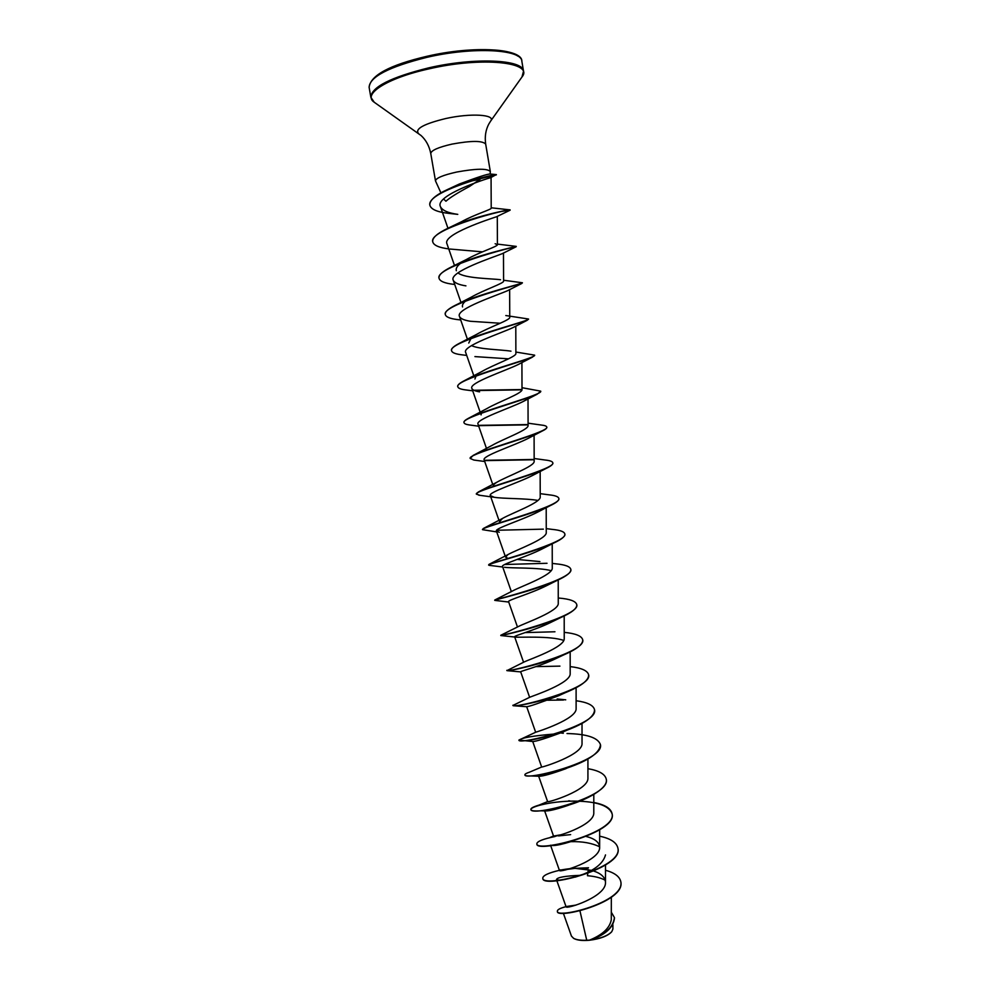 <?xml version="1.0" encoding="UTF-8"?>
<svg xmlns="http://www.w3.org/2000/svg" width="990" height="990" viewBox="0 0 990 990"><rect width="100%" height="100%" fill="white"/><g stroke="black" fill="none" stroke-linecap="round" stroke-linejoin="round"><path stroke-width="1.49" d="M563.298 913.089L571.453 936.119L573.705 938.421C577.034 940.265 582.281 940.871 589.446 940.252C600.089 938.904 607.452 936.132 611.56 931.949L611.758 931.689M573.705 938.421L573.371 938.198C576.205 939.819 580.66 940.5 586.736 940.252L589.52 940.129C602.44 934.894 609.704 928.125 611.288 919.809L611.325 897.324M471.339 180.972L480.125 179.301L469.594 186.417C457.566 192.827 449.695 197.765 445.946 201.218L444.003 199.411M429.858 205.091L429.821 204.942C429.635 200.141 435.674 194.931 447.95 189.313L459.372 184.004C477.378 177.247 487.637 173.918 490.137 174.017L490.322 171.505C487.278 168.337 476.079 168.523 456.724 172.037C443.037 175.119 435.959 178.064 435.476 180.873L440.934 192.889M579.942 910.85L586.736 940.252M576.143 905.033L566.082 906.791C565.636 909.624 606.462 896.841 605.484 882.387C605.175 877.375 601.301 873.613 593.851 871.089M591.463 870.346L575.091 868.341L559.437 870.433C558.942 873.217 600.608 860.743 599.643 847.23C599.235 842.218 594.743 838.629 586.179 836.476M560.389 834.867L553.534 836.067C552.804 838.245 594.767 825.635 593.79 812.716L593.802 794.45M538.659 776.222L547.606 801.603C546.653 803.15 588.877 790.416 587.924 778.091L587.924 758.984M568.446 729.321L562.345 732.254C545.7 738.466 535.837 741.56 532.731 741.51L541.654 767.015C541.196 767.757 583.023 754.912 582.033 743.341L582.021 723.405M532.731 741.51L518.909 740.074L535.813 732.179C537.459 731.783 577.158 719.012 576.118 708.481L576.106 687.716M513.03 705.387L530.071 697.109C533.548 695.648 571.255 683.063 570.178 673.509L570.166 651.89M507.462 670.366L524.44 661.815C529.489 659.365 565.315 647.076 564.226 638.426L564.201 615.953M504.863 634.714L500.804 635.271L518.871 626.286C525.319 622.957 559.338 611.028 558.261 603.219L558.224 579.905M495.136 599.841L513.377 590.547C521.037 586.402 553.311 574.93 552.271 567.901L552.222 543.782M539.921 561.59L517.114 559.424M508.056 558.397L505.556 557.135L507.944 554.586C516.656 549.722 547.272 538.758 546.257 532.459M500.643 522.757L499.467 521.742L502.561 518.413C512.226 512.919 541.196 502.512 540.218 496.906L540.156 471.45M493.367 486.239C493.032 485.15 494.332 483.739 497.24 482.031C507.709 475.992 535.095 466.191 534.167 461.241L534.093 435.204M474.631 454.645L491.968 445.45C503.106 438.966 528.969 429.784 528.091 425.44L528.017 398.908M481.103 414.884L481.276 413.275M464.013 422.532L463.976 422.384C463.815 421.319 465.288 419.97 468.381 418.337L486.746 408.66C498.465 401.804 522.819 393.29 522.002 389.54L473.888 390.27M474.928 379.022L476.178 375.668M457.801 386.62L457.764 386.471C457.553 385.011 459.57 383.18 463.803 380.977L481.573 371.671C493.763 364.555 516.656 356.697 515.877 353.504L515.79 326.094M510.976 351.178C501.423 349.594 478.95 349.396 471.525 345.597M468.753 343.035L471.129 338.196M451.564 350.584L451.527 350.435C451.279 348.505 453.915 346.116 459.471 343.27L476.462 334.471C488.986 327.207 510.469 320.018 509.751 317.357L509.64 289.587M462.54 306.937C461.996 305.229 462.998 303.274 465.56 301.084M457.9 304.029L471.401 297.087C484.184 289.736 504.257 283.251 503.588 281.086L503.477 253.019M500.532 279.724C491.894 278.524 464.595 278.524 457.974 272.881M456.316 270.716C455.61 268.29 457.43 265.53 461.786 262.437M439.028 278.128L439.003 277.98C438.669 274.849 442.864 271.136 451.601 266.867L466.414 259.504C479.358 252.165 498.007 246.386 497.413 244.691L495.149 243.726M456.316 224.953L461.501 221.735C474.495 214.508 491.745 209.435 491.213 208.172L491.065 177.458M447.95 189.313C469.507 179.413 497.425 174.017 496.299 174.587L490.57 177.717C485.682 178.856 434.709 195.612 440.414 206.564C442.208 210.387 448 212.986 457.776 214.372L449.126 213.419C437.432 212.145 431.021 209.41 429.87 205.239C426.183 191.516 498.044 172.804 496.349 174.883L473.059 180.452M448.73 248.898C439.016 247.673 433.682 245.322 432.754 241.869C427.952 228.814 512.214 207.615 510.122 210.189L496.51 216.761C490.335 218.802 441.837 234.481 446.997 243.899L454.497 265.493M450.017 249.047L482.501 251.856M453.333 284.303L454.719 284.452L453.333 284.303C444.597 283.239 439.832 281.234 439.053 278.277C434.449 267.102 513.983 246.46 516.124 246.77L502.128 253.725C494.047 256.992 448.507 271.916 453.247 280.219C454.422 282.855 458.642 284.736 465.931 285.863M459.372 319.795L456.935 319.51C449.794 318.582 445.921 316.936 445.327 314.572C440.971 305.106 515.815 285.256 521.817 283.462L507.598 290.676C497.871 295.045 455.153 309.127 459.471 316.404C460.424 318.632 464.062 320.253 470.374 321.267L500.21 323.247M466.711 355.422L460.783 354.68C455.091 353.9 452.022 352.589 451.576 350.732C447.505 342.825 517.807 323.965 527.212 320.277L512.931 327.628C501.794 332.937 461.748 346.154 465.684 352.477L473.839 375.878M474.915 356.598L508.526 358.825M472.713 390.84L464.892 389.812C460.486 389.194 458.135 388.179 457.813 386.768C454.039 380.284 519.936 362.563 532.335 357.192L518.129 364.568C505.791 370.681 468.332 382.982 471.871 388.427C472.49 389.961 475.064 391.1 479.568 391.867M528.004 397.46C527.942 398.512 526.333 399.861 523.203 401.495C509.838 408.264 474.878 419.624 478.034 424.264L486.498 448.495M484.716 461.501L473.839 460.041L470.213 458.469C467.082 454.46 524.465 439.337 541.778 431.269L528.153 438.397C513.971 445.686 481.4 456.081 484.184 459.979L492.772 484.531M479.915 495.297L476.376 494.134C473.579 491.201 526.853 477.489 546.109 468.431L532.966 475.262C518.116 482.947 487.884 492.364 490.31 495.569L494.171 497.265C502.734 498.799 525.839 498.242 537.966 500.433M496.72 531.915L482.526 529.675C480.051 527.72 529.291 515.481 550.168 505.655L537.644 512.115C522.312 520.022 494.332 528.487 496.423 531.048L499.257 532.286M489.852 565.414L488.652 565.092C486.511 564.015 531.754 553.274 553.93 542.941L542.186 548.918C526.507 556.937 500.742 564.436 502.512 566.416L511.36 591.661M504.454 567.258C511.211 568.421 538.399 567.245 551.133 570.661M508.712 602.044L494.753 600.386C492.958 600.113 534.241 590.869 557.37 580.301L546.579 585.672C530.751 593.666 507.115 600.225 508.588 601.673L517.485 627.041M556.034 619.567L550.824 622.388C534.996 630.209 513.464 635.852 514.639 636.805L515.245 637.077C519.131 637.709 550.217 635.605 563.731 640.431M561.491 655.529L554.883 659.068C539.204 666.579 519.775 671.307 520.666 671.814L529.638 697.344M565.129 692.431L558.731 695.685C540.082 702.838 529.403 706.514 526.68 706.724L514.218 705.796C519.218 705.994 544.946 700.97 565.29 692.691C580.969 686.318 588.753 680.415 588.642 674.97L588.617 674.834M567.245 767.993L565.636 768.772C551.628 773.821 542.768 776.321 539.067 776.247L530.405 775.95C539.117 775.653 551.393 772.992 567.245 767.993C588.889 760.481 599.952 752.697 600.41 744.653L600.386 744.505M577.9 801.17C554.177 800.403 529.873 806.615 530.937 809.647C531.246 810.872 534.588 811.255 540.986 810.81C547.705 810.278 555.959 808.657 565.736 805.947L568.483 805.254C557.358 809.04 549.809 810.946 545.824 810.946L544.97 810.909M553.286 845.559L570.611 841.71C562.84 844.124 557.061 845.398 553.286 845.559L550.539 845.212M570.834 841.661C582.306 841.339 591.909 843.047 599.631 846.797M605.509 854.915C603.034 864.208 592.923 871.608 575.178 877.128M559.115 880.16L556.454 879.566C557.259 877.326 565.278 875.915 580.486 875.333M587.775 873.514L587.454 875.729C594.594 876.274 600.497 877.746 605.175 880.172M614.468 917.755L614.493 917.891C613.565 927.16 605.818 934.461 591.24 939.807L590.931 939.918C601.029 938.396 607.971 935.649 611.771 931.677L612.897 929.066L612.897 924.809M585.474 869.059L588.518 867.772L570.376 868.539M605.496 870.235C614.629 872.772 619.74 876.62 620.829 881.781C625.086 902.249 555.538 919.289 557.382 911.109C557.358 909.624 560.241 908.139 566.033 906.654M566.565 906.481L576.032 905.107M611.3 912.198L614.443 917.606C613.181 927.395 604.902 934.894 589.595 940.104L589.52 940.129M620.854 881.917L620.879 882.065C625.136 902.546 555.588 919.574 557.432 911.394L557.382 911.109M591.24 939.807L589.595 940.104M588.345 869.591L587.973 872.153M559.399 870.321C548.361 872.933 542.829 875.544 542.78 878.167C542.124 888.574 623.725 868.267 617.871 847.985C616.535 842.416 610.459 838.481 599.655 836.191M570.636 834.62L558.546 835.919M553.868 835.894L550.192 837.404L555.155 836.488C543.114 838.951 537.013 841.401 536.84 843.814C535.974 852.996 617.723 832.652 612.055 813.557C610.756 808.273 604.667 804.585 593.802 802.494M569.869 800.898L568.681 800.799M547.606 801.603L538.919 805.142C533.486 806.763 530.813 808.162 530.888 809.362C529.786 817.295 611.696 796.901 606.226 779.019C604.964 774.019 598.863 770.579 587.924 768.685M541.654 767.015L529.39 772.212C526.333 773.24 524.836 774.093 524.91 774.774C523.599 781.469 605.633 761.025 600.361 744.356C597.675 737.562 586.563 733.961 567.01 733.541M518.909 740.074C517.386 745.52 599.556 725.027 594.495 709.582C593.319 705.177 587.194 702.232 576.118 700.734M542.545 700.264L540.936 700.388M512.882 705.264C511.137 709.446 593.456 688.891 588.592 674.685C587.466 670.589 581.328 667.904 570.178 666.604M524.935 667.322L522.336 667.619M506.843 670.329C504.863 673.237 587.33 652.645 582.677 639.664C581.588 635.889 575.438 633.452 564.226 632.363M554.957 631.769L525.121 632.598M500.804 635.271L500.779 635.271C498.576 636.904 581.179 616.25 576.737 604.531C575.747 601.14 569.819 598.987 558.954 598.071L558.249 597.997M494.753 600.386L494.765 600.014C495.272 599.779 575.066 579.447 570.784 569.262C570.017 566.503 565.08 564.696 555.947 563.842L552.259 563.409M547.024 563.285L504.677 564.498M488.714 564.931L488.998 564.387C493.49 562.097 568.904 542.471 564.807 533.882C564.226 531.667 560.179 530.182 552.643 529.44L546.245 528.623M482.538 529.514L483.491 528.4C491.51 524.23 562.691 505.506 558.806 498.378C558.372 496.646 555.13 495.458 549.054 494.839L540.218 493.651M476.376 493.985L478.232 492.055C489.394 486.201 556.417 468.542 552.791 462.763C552.482 461.439 549.945 460.523 545.193 460.028L534.154 458.506M533.127 459.471L484.37 460.325M470.213 458.469L473.195 455.375C487.154 448.037 550.093 431.553 546.752 427.012C546.529 426.046 544.636 425.378 541.047 425.007L528.091 423.188M527.818 424.574L478.95 425.341M468.381 418.337C484.803 409.736 543.733 394.54 540.689 391.137L521.99 387.696M463.803 380.977C482.353 371.324 537.347 357.501 534.612 355.138L515.877 352.044M459.471 343.27C479.828 332.801 530.937 320.414 528.499 319.015L505.803 315.538M445.302 314.424L445.277 314.263C444.98 311.788 448.346 308.769 455.388 305.242C477.267 294.191 524.49 283.276 522.386 282.769L503.588 280.244M451.601 266.867C474.656 255.494 518.03 246.102 516.236 246.386L497.401 244.097M432.729 241.708L432.704 241.56C432.358 237.674 437.493 233.207 448.124 228.17C471.97 216.773 511.422 208.902 510.06 209.88L507.499 210.486M505.531 210.833L499.628 211.712M478.145 178.992L472.812 180.192M568.631 869.047L559.697 870.544M542.817 878.303L542.829 878.452C542.173 888.871 623.774 868.564 617.921 848.282L617.896 848.133M536.877 843.963L536.889 844.111C536.023 853.293 617.772 832.949 612.105 813.854C609.407 806.256 598.604 802.048 579.695 801.232M565.736 805.947C588.072 799.784 608.417 787.817 606.276 779.303L606.239 779.167M568.594 767.51L567.753 767.51M524.96 774.923L524.96 775.071C525.108 775.764 526.915 776.049 530.405 775.95M554.833 733.986C533.548 735.706 521.594 737.785 518.983 740.211M521.817 740.891C531.185 740.755 546.171 737.228 566.775 730.286C585.189 723.282 594.446 716.475 594.544 709.867L594.507 709.731M563.471 700.029L547.581 700.227M541.072 700.66L539.34 700.809M512.931 705.548L514.218 705.796M559.932 666.121L535.899 666.629M522.51 667.891L519.329 668.299M506.892 670.614L507.288 670.676C509.9 670.935 541.035 664.637 563.137 655.157C576.403 649.502 582.937 644.441 582.726 639.961L582.702 639.812M515.245 637.077L500.853 635.555C500.507 635.778 537.199 628.056 560.451 617.698C571.589 612.773 577.046 608.479 576.786 604.816L576.762 604.68M557.37 580.301C566.602 576.093 571.094 572.517 570.834 569.559L570.809 569.411M553.93 542.941C561.454 539.451 565.104 536.531 564.857 534.179L564.832 534.031M543.361 529.143L496.634 530.269M550.168 505.655C556.17 502.833 559.078 500.507 558.855 498.675L558.83 498.527M546.109 468.431C550.774 466.228 553.014 464.434 552.841 463.06L552.804 462.912M533.474 459.768L484.642 460.622M541.778 431.269C545.267 429.623 546.938 428.299 546.802 427.309L546.765 427.16M527.979 424.858L479.457 425.638M470.968 425.156L469.235 424.933C465.981 424.463 464.248 423.708 464.025 422.68C460.573 417.483 522.151 401.024 537.186 394.193L540.689 391.285M521.965 389.837L474.618 390.58M532.335 357.192L534.6 355.299M527.212 320.277L528.499 319.015M369.121 87.343C369.567 76.898 388.798 66.899 426.826 57.358C472.985 46.555 521.718 49.228 521.854 61.244L523.512 71.218C523.438 59.536 474.792 57.148 428.633 67.877C390.617 77.331 371.349 87.145 370.854 97.305L369.121 87.343C370.47 75.351 389.714 65.018 426.851 56.319C474.123 45.268 522.485 48.584 521.854 61.244M374.802 102.651L374.245 102.255C362.068 94.347 386.867 78.123 428.893 68.892C482.254 56.43 534.464 62.147 521.965 77.01L521.569 77.567M418.609 133.539L418.362 133.378C414.909 128.799 424.005 123.861 445.636 118.565C470.696 112.922 495.99 114.531 490.693 121.015L521.965 77.01L523.512 71.218M435.476 180.873L430.761 153.5C431.195 150.406 438.248 147.275 451.947 144.119C471.314 140.568 482.563 140.568 485.682 144.107C484.617 136.62 485.682 129.9 488.862 123.936L490.693 121.015M426.925 56.356C465.585 47.359 508.204 47.569 517.634 56.034M430.761 153.5C429.276 146.087 426.034 140.085 421.059 135.519L374.245 102.255L370.854 97.305M566.082 906.791L556.85 880.679M605.484 882.387L605.496 865.013M559.437 870.433L550.675 845.621M599.643 847.23L599.668 829.793M553.534 836.067L544.649 810.909M535.664 732.254L526.68 706.724M523.574 662.273L514.639 636.805M505.197 556.108L496.423 531.048M546.257 532.471L546.208 507.635M498.997 520.406L490.31 495.569M480.187 412.273L471.871 388.427M522.002 389.54L521.916 362.538M467.441 339.298L459.471 316.404M460.993 302.507L453.247 280.219M497.413 244.691L497.289 216.365M447.95 228.245L440.414 206.564M490.322 171.505L485.682 144.107M490.124 174.017L496.299 174.587M575.091 868.341C569.844 868.341 560.526 870 559.499 870.297L560.414 869.888M561.182 733.008L563.298 733.268M557.184 698.965L565.748 699.831M507.944 554.586L488.998 564.387M502.561 518.413L484.419 527.942M497.24 482.031L478.232 492.055M461.501 221.735L448.124 228.17M491.201 207.789L510.06 209.88M460.709 319.956L456.935 319.51M523.203 401.495L537.186 394.193M478.714 426.207L469.235 424.933M494.171 497.265L478.677 495.149M502.722 567.01L489.147 565.34M550.824 622.388L560.451 617.698M554.883 659.068L563.137 655.157M520.691 671.901L507.288 670.676M558.731 695.685L565.29 692.691M562.345 732.254L566.775 730.286M545.824 810.946L540.986 810.81"/></g></svg>

